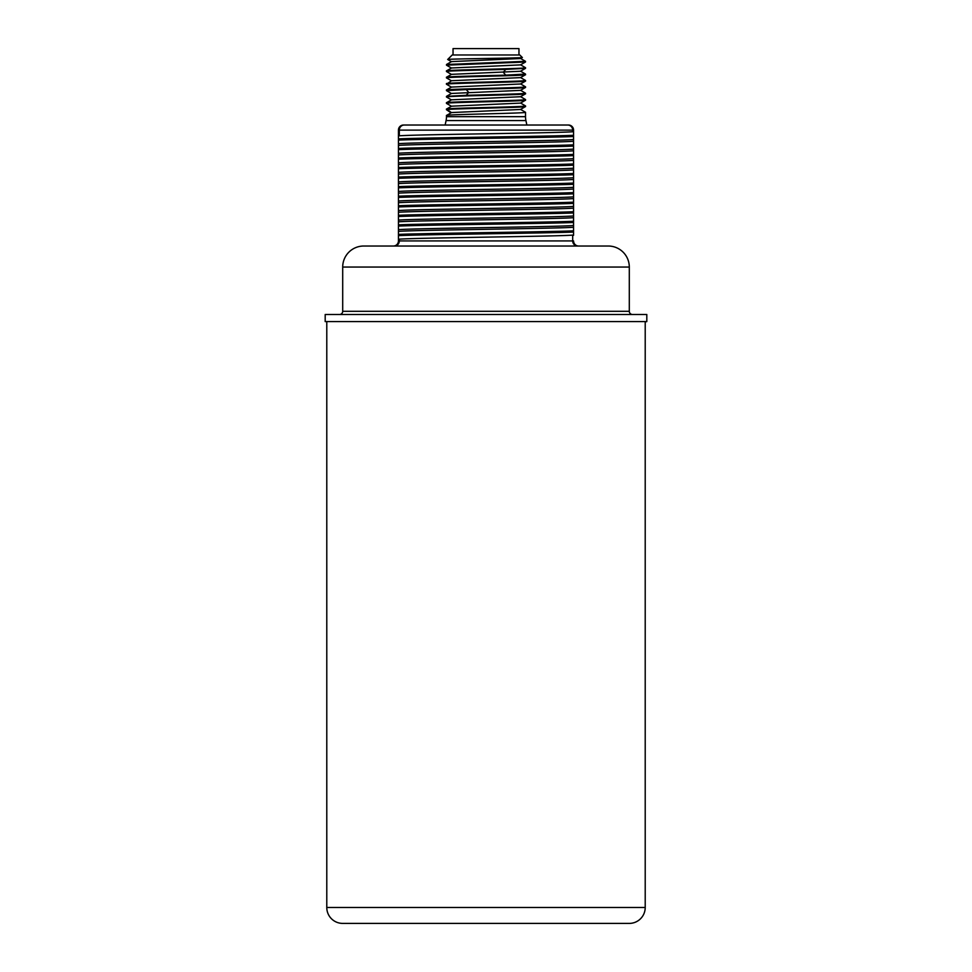 <?xml version="1.0" encoding="UTF-8"?>
<svg xmlns="http://www.w3.org/2000/svg" width="972" height="972" viewBox="0 0 972 972"><rect width="100%" height="100%" fill="white"/><g stroke="black" fill="none" stroke-linecap="round" stroke-linejoin="round"><path stroke-width="1.46" d="M646.805 314.491L646.805 321.598L325.195 321.598L325.195 314.491L646.805 314.491M629.297 923.4L342.703 923.4L629.297 923.4A15.917 15.917 0 0 0 645.214 907.484L645.214 321.878L646.805 321.598L325.195 321.598M326.786 321.878L326.786 907.484A15.917 15.917 0 0 0 342.703 923.4M632.48 314.491A3.183 3.183 0 0 1 629.297 311.307L629.297 267.045A21.02 21.02 0 0 0 608.278 246.025L363.722 246.025A21.02 21.02 0 0 0 342.703 267.045L342.703 311.307L629.297 311.307M339.52 314.491A3.183 3.183 0 0 0 342.703 311.307M573.565 234.847L573.565 135.302C546.385 136.493 425.615 137.684 398.435 138.875L398.435 130.114L399.31 130.114L399.31 135.813L398.435 135.606M578.668 246.025A5.091 5.091 0 0 1 573.565 240.935A5.091 5.091 0 0 0 578.668 246.025M393.332 246.025A5.091 5.091 0 0 0 398.435 240.935L399.31 239.173C415.348 237.812 556.652 236.463 572.69 235.115L573.565 235.309M394.365 246.025A5.091 4.957 90 0 0 399.31 240.935L398.435 240.935L398.435 229.684C410.889 228.286 561.111 226.889 573.565 225.492M573.565 131.293L572.69 131.755L572.69 130.114L399.31 130.114A5.091 4.957 90 0 1 404.267 125.024L567.733 125.024A5.091 4.957 90 0 1 572.69 130.114L573.565 130.114A5.091 5.091 0 0 0 568.474 125.024L567.733 125.024L568.474 125.024A5.091 5.091 0 0 1 573.565 130.114L573.565 135.302M573.565 130.114L573.565 139.506C561.111 140.916 410.889 142.313 398.435 143.71L398.435 138.875M573.565 232.041C546.385 233.231 425.615 234.422 398.435 235.613L398.435 239.622M398.435 136.068L398.435 130.114A5.091 5.091 0 0 1 403.526 125.024M573.565 141.232C561.111 142.629 410.889 144.038 398.435 145.436L398.435 143.71M398.435 145.436L398.435 153.26C410.889 151.863 561.111 150.466 573.565 149.068M573.565 150.781C561.111 152.191 410.889 153.588 398.435 154.985L398.435 153.26M398.435 154.985L398.435 162.822C410.889 161.413 561.111 160.016 573.565 158.618M573.565 160.344C561.111 161.741 410.889 163.138 398.435 164.535L398.435 162.822M398.435 164.535L398.435 172.372C410.889 170.975 561.111 169.565 573.565 168.168M573.565 169.893C561.111 171.291 410.889 172.688 398.435 174.097L398.435 172.372M398.435 174.097L398.435 181.922C410.889 180.525 561.111 179.127 573.565 177.718M573.565 179.443C561.111 180.841 410.889 182.25 398.435 183.647L398.435 181.922M398.435 183.647L398.435 191.472C410.889 190.075 561.111 188.677 573.565 187.28M573.565 188.993C561.111 190.403 410.889 191.8 398.435 193.197L398.435 191.472M398.435 193.197L398.435 201.034C410.889 199.625 561.111 198.227 573.565 196.83M573.565 198.555C561.111 199.953 410.889 201.35 398.435 202.759L398.435 201.034M398.435 202.759L398.435 210.584C410.889 209.187 561.111 207.777 573.565 206.38M573.565 208.105C561.111 209.502 410.889 210.912 398.435 212.309L398.435 210.584M398.435 212.309L398.435 220.134C410.889 218.736 561.111 217.339 573.565 215.93M573.565 217.655C561.111 219.065 410.889 220.462 398.435 221.859L398.435 220.134M398.435 221.859L398.435 229.684M573.565 227.217C561.111 228.614 410.889 230.012 398.435 231.409L398.435 235.613M410.245 125.024L445.152 125.024L446.075 120.589A19.112 19.112 -90 0 0 446.488 116.676L525.512 116.676A19.112 19.112 90 0 0 525.925 120.589L526.848 125.024L561.755 125.024M572.69 131.755C556.652 133.103 415.348 134.452 399.31 135.813M573.565 136.517C546.385 137.708 425.615 138.899 398.435 140.09M573.565 144.852C546.385 146.043 425.615 147.234 398.435 148.437M573.565 146.067C546.385 147.258 425.615 148.449 398.435 149.639M573.565 154.414C546.385 155.605 425.615 156.796 398.435 157.986M573.565 155.617C546.385 156.808 425.615 157.999 398.435 159.189M573.565 163.964C546.385 165.155 425.615 166.346 398.435 167.536M573.565 165.167C546.385 166.37 425.615 167.561 398.435 168.751M573.565 173.514C546.385 174.705 425.615 175.896 398.435 177.086M573.565 174.729C546.385 175.92 425.615 177.111 398.435 178.301M573.565 183.064C546.385 184.255 425.615 185.458 398.435 186.648M573.565 184.279C546.385 185.47 425.615 186.66 398.435 187.851M573.565 192.626C546.385 193.817 425.615 195.008 398.435 196.198M573.565 193.829C546.385 195.02 425.615 196.21 398.435 197.401M573.565 202.176C546.385 203.367 425.615 204.557 398.435 205.748M573.565 203.391C546.385 204.582 425.615 205.772 398.435 206.963M573.565 211.726C546.385 212.917 425.615 214.107 398.435 215.298M573.565 212.941C546.385 214.132 425.615 215.322 398.435 216.513M573.565 221.276C546.385 222.466 425.615 223.669 398.435 224.86M573.565 222.491C546.385 223.681 425.615 224.872 398.435 226.063M573.565 230.838C546.385 232.029 425.615 233.219 398.435 234.41M525.512 116.676L525.512 112.29C527.954 113.347 444.046 114.404 446.488 115.474L446.488 116.676M451.02 112.813L446.488 109.739C444.046 108.682 527.954 107.613 525.512 106.556L520.506 109.472L451.494 112.558L446.488 115.474L451.385 112.618M520.506 102.996L525.512 105.924C527.954 106.981 444.046 108.038 446.488 109.107L451.433 112.594M520.506 96.629L525.512 99.545C527.954 100.614 444.046 101.671 446.488 102.728L446.488 103.372C444.046 102.315 527.954 101.246 525.512 100.189L525.512 99.545M520.506 90.262L525.512 93.178C526.86 93.883 490.884 94.6 466.244 95.305L446.488 96.362L446.488 97.006C444.046 95.936 527.954 94.879 525.512 93.822L520.506 96.738L451.494 99.812L446.488 102.728M525.512 100.189L520.506 103.105L451.494 106.191L446.488 109.107M451.445 112.606L446.646 115.376M451.494 93.555L446.488 90.639L466.244 89.57C490.884 88.865 526.86 88.16 525.512 87.444L520.506 90.372L451.494 93.446L446.488 96.362M446.525 97.042L451.494 99.922M525.512 93.178L525.512 93.822M520.506 83.896L525.512 86.812C527.954 87.869 444.046 88.938 446.488 89.995L446.488 90.639M525.512 74.71L525.512 74.079L505.756 75.136C481.116 75.84 445.14 76.557 446.488 77.262L446.488 77.894C444.046 76.837 527.954 75.767 525.512 74.71L520.506 77.626L451.494 80.712L446.488 84.26C444.046 83.203 527.954 82.146 525.512 81.077L525.512 80.445C527.954 81.502 444.046 82.571 446.488 83.628M451.494 74.443L446.488 71.527C445.14 70.822 481.116 70.118 505.756 69.401L525.512 68.344L520.506 71.26L451.494 74.346L446.488 77.262M520.506 77.529L525.512 80.445M446.525 89.946L451.494 87.079L520.506 83.993L525.475 81.126M525.512 61.333L525.475 62.014L446.488 65.16L446.525 64.48L525.512 61.333L520.506 58.417M520.506 64.784L525.512 67.712C527.954 68.769 444.046 69.826 446.488 70.895L446.488 71.527M525.475 62.014L520.506 64.893L451.494 67.979L446.488 70.895M451.494 61.71L447.691 59.486C446.403 58.818 525.621 58.15 522.28 57.47L520.506 58.527L451.494 61.601L446.525 64.48M447.691 59.486L452.223 54.967L519.777 54.967L522.28 57.47M446.525 65.209L451.494 68.076M453.037 54.967L453.037 48.6L518.963 48.6L518.963 54.967M451.494 87.176L446.488 84.26M451.494 80.81L446.488 77.894M525.512 86.812L525.512 87.444M525.512 67.712L525.512 68.344M525.512 105.924L525.512 106.556M645.214 907.484L326.786 907.484M342.703 267.045L629.297 267.045M577.635 246.025A5.091 4.957 90 0 1 572.69 240.935L573.565 240.935M399.31 239.173L399.31 240.935L572.69 240.935L572.69 235.115M446.075 120.589L525.925 120.589M466.244 89.57L468.723 92.437L466.244 95.305M505.756 69.401L503.277 72.268L505.756 75.136M525.475 112.242L520.506 109.374M451.494 106.288L446.525 103.421M525.475 74.03L520.506 71.163"/></g></svg>
